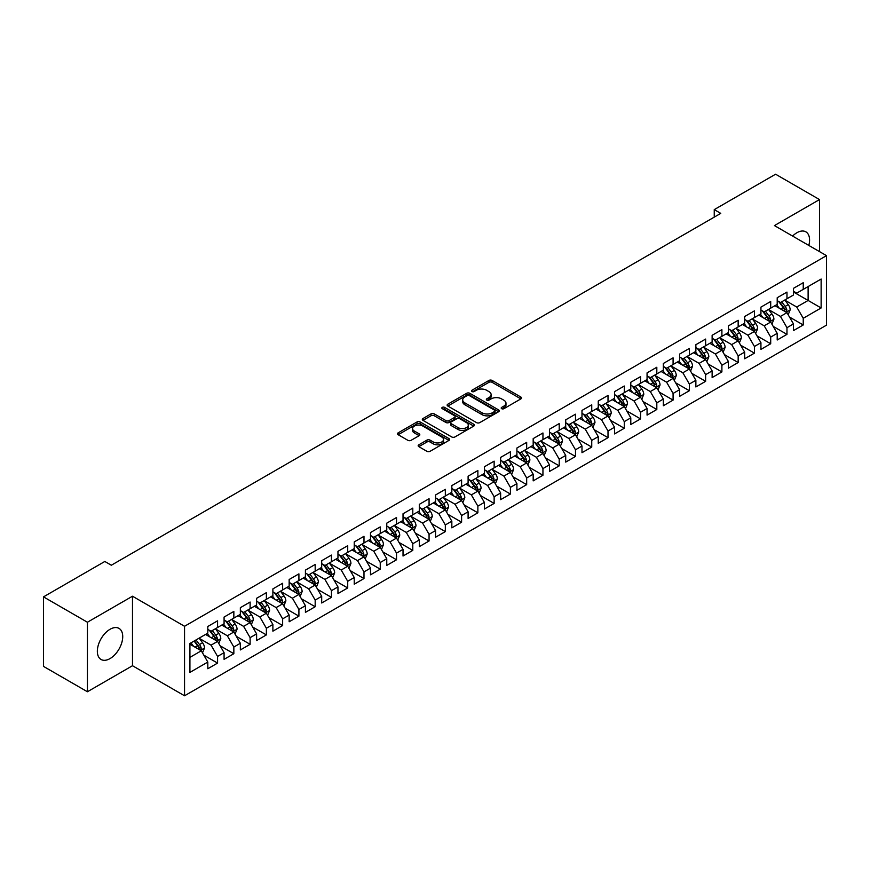 <?xml version="1.0" encoding="UTF-8"?>
<svg xmlns="http://www.w3.org/2000/svg" width="870" height="870" viewBox="0 0 870 870"><rect width="100%" height="100%" fill="white"/><g stroke="black" fill="none" stroke-linecap="round" stroke-linejoin="round"><path stroke-width="1.3" d="M501.664 408.683A1.577 0.913 0 0 0 503.904 408.683L520.869 398.884A2.262 1.305 0 0 0 521.532 397.96A2.262 1.305 0 0 0 520.869 397.046L492.126 380.451A2.262 1.305 0 0 0 488.929 380.451L471.964 390.238A1.577 0.913 0 0 0 471.496 390.891A1.577 0.913 0 0 0 471.964 391.533A1.577 0.913 0 0 0 474.204 391.533L476.39 390.26A7.232 4.176 0 0 1 486.613 390.26L489.005 391.652A7.232 4.176 0 0 1 491.126 394.599A7.232 4.176 0 0 1 489.005 397.546L486.819 398.819A1.577 0.913 0 0 0 486.352 399.46A1.577 0.913 0 0 0 486.819 400.102A1.577 0.913 0 0 0 489.049 400.102L491.245 398.841A7.232 4.176 0 0 1 501.468 398.841L503.86 400.222A7.232 4.176 0 0 1 505.981 403.169A7.232 4.176 0 0 1 503.86 406.127L501.664 407.388A1.577 0.913 0 0 0 501.207 408.041A1.577 0.913 0 0 0 501.664 408.683L501.664 407.388M110.033 658.59A17.944 10.364 120 0 0 121.756 642.778A17.944 10.364 120 0 0 119.016 628.39A17.944 10.364 120 0 0 110.033 629.282A17.944 10.364 120 0 0 98.31 645.094A17.944 10.364 120 0 0 101.061 659.482A17.944 10.364 120 0 0 110.033 658.59M808.828 245.449A17.944 10.364 120 0 0 805.859 231.844A17.944 10.364 120 0 0 796.887 232.736A17.944 10.364 120 0 0 792.603 236.075M418.829 444.798A2.262 1.305 0 0 0 418.165 445.723A2.262 1.305 0 0 0 418.829 446.636L426.887 451.302A2.262 1.305 0 0 0 430.084 451.302L448.931 440.416A2.262 1.305 0 0 0 449.594 439.491A2.262 1.305 0 0 0 448.931 438.578L420.188 421.983A2.262 1.305 0 0 0 416.991 421.983L398.145 432.858A2.262 1.305 0 0 0 397.492 433.782A2.262 1.305 0 0 0 398.145 434.706L407.889 440.329A2.262 1.305 0 0 0 411.086 440.329L419.144 435.674A2.262 1.305 0 0 0 419.808 434.75A2.262 1.305 0 0 0 419.144 433.825L414.316 431.041A6.036 3.491 0 0 1 412.543 428.573A6.036 3.491 0 0 1 416.273 425.354A6.036 3.491 0 0 1 422.863 426.104L441.786 437.034A6.036 3.491 0 0 1 443.548 439.491A6.036 3.491 0 0 1 439.828 442.721A6.036 3.491 0 0 1 433.238 441.96L430.084 440.144A2.262 1.305 0 0 0 426.887 440.144L418.829 444.798L418.829 446.636L426.887 442.025L426.887 440.144M87.424 622.235L87.424 691.748L132.49 665.724L132.49 596.222L87.424 622.235L43.5 596.874L104.835 561.465L111.338 565.228L720.751 213.378L714.248 209.626L714.248 217.141M132.49 596.222L184.549 626.28L826.5 255.649L826.5 325.152L184.549 695.782L184.549 626.28M819.507 251.615L819.507 199.578L774.441 225.591L826.5 255.649M819.507 199.578L775.583 174.217L714.248 209.626M476.553 422.624A2.262 1.305 0 0 0 479.751 422.624L498.586 411.749A2.262 1.305 0 0 0 499.249 410.825A2.262 1.305 0 0 0 498.586 409.9L469.844 393.305A2.262 1.305 0 0 0 466.657 393.305L447.811 404.191A2.262 1.305 0 0 0 447.147 405.105A2.262 1.305 0 0 0 447.811 406.029L476.553 422.624M442.939 409.02A1.577 0.913 0 0 1 444.537 409.248L444.537 407.367L473.758 424.234A2.262 1.305 0 0 1 474.422 425.158A2.262 1.305 0 0 1 473.758 426.082L454.912 436.957A2.262 1.305 0 0 1 451.726 436.957L422.983 420.362L431.041 415.74L431.041 413.87L422.983 418.524A2.262 1.305 0 0 0 422.32 419.449A2.262 1.305 0 0 0 422.983 420.362L422.983 418.524M431.041 415.74A2.262 1.305 0 0 1 434.239 415.74L434.239 413.87A2.262 1.305 0 0 0 431.041 413.87M434.239 413.87L445.897 420.601A2.262 1.305 0 0 0 449.083 420.601L454.434 417.513A2.262 1.305 0 0 0 455.097 416.589A2.262 1.305 0 0 0 454.434 415.664L442.297 408.661A1.577 0.913 0 0 1 441.84 408.008A1.577 0.913 0 0 1 442.819 407.171A1.577 0.913 0 0 1 444.537 407.367M793.473 292.005L808.121 300.454L808.121 286.556L821.128 279.042L803.238 289.373L803.238 282.696L793.473 288.34L793.473 295.006L786.969 298.758L786.969 292.092L777.204 297.725L777.204 304.402L770.7 308.154L770.7 301.488L760.935 307.121L760.935 313.787L754.431 317.55L754.431 310.873L744.666 316.517L744.666 323.183L738.162 326.935L738.162 320.269L728.397 325.902L728.397 332.579L721.893 336.331L721.893 329.665L712.128 335.298L712.128 341.964L705.624 345.727L705.624 339.061L695.869 344.694L695.869 351.36L689.355 355.112L689.355 348.446L679.6 354.079L679.6 360.756L673.086 364.508L673.086 357.842L663.332 363.475L663.332 370.142L656.817 373.904L656.817 367.238L647.062 372.871L647.062 379.537L640.548 383.289L640.548 376.623L630.793 382.256L630.793 388.933L624.279 392.685L624.279 386.019L614.524 391.652L614.524 398.319L608.01 402.081L608.01 395.415L598.255 401.048L598.255 407.715L591.741 411.466L591.741 404.8L581.986 410.433L581.986 417.111L575.483 420.862L575.483 414.196L565.717 419.829L565.717 426.496L559.214 430.258L559.214 423.592L549.448 429.225L549.448 435.892L542.945 439.654L542.945 432.977L533.179 438.61L533.179 445.288L526.676 449.04L526.676 442.373L516.91 448.006L516.91 454.673L510.407 458.436L510.407 451.769L500.641 457.402L500.641 464.069L494.138 467.832L494.138 461.154L484.372 466.798L484.372 473.465L477.869 477.217L477.869 470.55L468.103 476.184L468.103 482.85L461.6 486.613L461.6 479.946L451.834 485.58L451.834 492.246L445.331 496.009L445.331 489.331L435.565 494.976L435.565 501.642L429.062 505.394L429.062 498.727L419.296 504.361L419.296 511.027L412.793 514.79L412.793 508.123L403.027 513.757L403.027 520.423L396.524 524.186L396.524 517.509L386.769 523.153L386.769 529.819L380.255 533.571L380.255 526.905L370.5 532.538L370.5 539.204L363.986 542.967L363.986 536.301L354.231 541.934L354.231 548.6L347.717 552.363L347.717 545.686L337.962 551.33L337.962 557.996L331.448 561.748L331.448 555.082L321.693 560.715L321.693 567.392L315.179 571.144L315.179 564.478L305.424 570.111L305.424 576.777L298.91 580.54L298.91 573.863L289.155 579.507L289.155 586.173L282.641 589.925L282.641 583.259L272.886 588.892L272.886 595.569L266.372 599.321L266.372 592.655L256.617 598.288L256.617 604.954L250.114 608.717L250.114 602.04L240.348 607.684L240.348 614.35L233.845 618.102L233.845 611.436L224.079 617.069L224.079 623.746L217.576 627.498L217.576 620.832L207.81 626.465L207.81 633.132L189.921 643.463L189.921 672.39L207.81 662.059L201.307 650.793L189.921 644.213M821.128 279.042L821.128 307.969L803.238 318.3L796.724 307.023L784.936 300.215M789.492 317.028L803.238 324.967L803.238 318.3M803.238 324.967L793.473 330.6L793.473 323.934L786.969 327.685L780.455 316.419L768.667 309.611M773.223 326.424L786.969 334.363L786.969 327.685M786.969 334.363L777.204 339.996L777.204 333.33L770.7 337.081L764.197 325.815L752.398 319.007M756.954 335.82L770.7 343.748L770.7 337.081M770.7 343.748L760.935 349.392L760.935 342.715L754.431 346.478L747.928 335.2L736.129 328.392M740.685 345.205L754.431 353.144L754.431 346.478M754.431 353.144L744.666 358.777L744.666 352.111L738.162 355.873L731.659 344.596L719.86 337.788M724.416 354.601L738.162 362.54L738.162 355.873M738.162 362.54L728.397 368.173L728.397 361.507L721.893 365.259L715.39 353.992L703.591 347.184M708.147 363.997L721.893 371.925L721.893 365.259M721.893 371.925L712.128 377.569L712.128 370.892L705.624 374.655L699.121 363.377L687.322 356.569M691.878 373.382L705.624 381.321L705.624 374.655M705.624 381.321L695.869 386.954L695.869 380.288L689.355 384.051L682.852 372.773L671.053 365.965M675.609 382.778L689.355 390.717L689.355 384.051M689.355 390.717L679.6 396.35L679.6 389.684L673.086 393.436L666.583 382.169L654.784 375.361M659.34 392.174L673.086 400.102L673.086 393.436M673.086 400.102L663.332 405.746L663.332 399.069L656.817 402.832L650.314 391.554L638.515 384.747M643.071 401.559L656.817 409.498L656.817 402.832M656.817 409.498L647.062 415.131L647.062 408.465L640.548 412.228L634.045 400.95L622.246 394.143M626.802 410.955L640.548 418.894L640.548 412.228M640.548 418.894L630.793 424.527L630.793 417.861L624.279 421.613L617.776 410.346L605.977 403.539M610.533 420.351L624.279 428.279L624.279 421.613M624.279 428.279L614.524 433.923L614.524 427.246L608.01 431.009L601.507 419.742L589.708 412.924M594.264 429.736L608.01 437.675L608.01 431.009M608.01 437.675L598.255 443.308L598.255 436.642L591.741 440.405L585.238 429.127L573.45 422.32M577.995 439.132L591.741 447.071L591.741 440.405M591.741 447.071L581.986 452.704L581.986 446.038L575.483 449.79L568.969 438.523L557.181 431.716M561.726 448.528L575.483 456.467L575.483 449.79M575.483 456.467L565.717 462.1L565.717 455.434L559.214 459.186L552.7 447.919L540.912 441.101M545.468 457.914L559.214 465.852L559.214 459.186M559.214 465.852L549.448 471.486L549.448 464.819L542.945 468.582L536.431 457.305L524.643 450.497M529.199 467.31L542.945 475.248L542.945 468.582M542.945 475.248L533.179 480.882L533.179 474.215L526.676 477.967L520.162 466.701L508.374 459.893M512.93 476.706L526.676 484.644L526.676 477.967M526.676 484.644L516.91 490.278L516.91 483.611L510.407 487.363L503.893 476.097L492.105 469.278M496.661 486.091L510.407 494.029L510.407 487.363M510.407 494.029L500.641 499.663L500.641 492.996L494.138 496.759L487.624 485.482L475.836 478.674M480.392 495.487L494.138 503.425L494.138 496.759M494.138 503.425L484.372 509.059L484.372 502.392L477.869 506.144L471.355 494.878L459.567 488.07M464.123 504.883L477.869 512.822L477.869 506.144M477.869 512.822L468.103 518.455L468.103 511.788L461.6 515.54L455.086 504.274L443.298 497.455M447.854 514.268L461.6 522.207L461.6 515.54M461.6 522.207L451.834 527.84L451.834 521.173L445.331 524.936L438.828 513.659L427.029 506.851M431.585 523.664L445.331 531.603L445.331 524.936M445.331 531.603L435.565 537.236L435.565 530.569L429.062 534.321L422.559 523.055L410.76 516.247M415.316 533.06L429.062 540.999L429.062 534.321M429.062 540.999L419.296 546.632L419.296 539.965L412.793 543.717L406.29 532.451L394.491 525.632M399.047 542.456L412.793 550.384L412.793 543.717M412.793 550.384L403.027 556.028L403.027 549.351L396.524 553.113L390.021 541.836L378.222 535.028M382.778 551.841L396.524 559.78L396.524 553.113M396.524 559.78L386.769 565.413L386.769 558.747L380.255 562.498L373.752 551.232L361.953 544.424M366.509 561.237L380.255 569.176L380.255 562.498M380.255 569.176L370.5 574.809L370.5 568.143L363.986 571.894L357.483 560.628L345.684 553.82M350.24 570.633L363.986 578.561L363.986 571.894M363.986 578.561L354.231 584.205L354.231 577.528L347.717 581.29L341.214 570.013L329.415 563.205M333.971 580.018L347.717 587.957L347.717 581.29M347.717 587.957L337.962 593.59L337.962 586.924L331.448 590.676L324.945 579.409L313.146 572.601M317.702 589.414L331.448 597.353L331.448 590.676M331.448 597.353L321.693 602.986L321.693 596.32L315.179 600.072L308.676 588.805L296.877 581.997M301.433 598.81L315.179 606.738L315.179 600.072M315.179 606.738L305.424 612.382L305.424 605.705L298.91 609.468L292.407 598.19L280.608 591.382M285.164 608.195L298.91 616.134L298.91 609.468M298.91 616.134L289.155 621.767L289.155 615.101L282.641 618.864L276.138 607.586L264.339 600.779M268.895 617.591L282.641 625.53L282.641 618.864M282.641 625.53L272.886 631.163L272.886 624.497L266.372 628.249L259.869 616.982L248.08 610.174M252.626 626.987L266.372 634.915L266.372 628.249M266.372 634.915L256.617 640.559L256.617 633.882L250.114 637.645L243.6 626.367L231.811 619.56M236.357 636.372L250.114 644.311L250.114 637.645M250.114 644.311L240.348 649.944L240.348 643.278L233.845 647.041L227.331 635.763L215.542 628.956M220.099 645.768L233.845 653.707L233.845 647.041M233.845 653.707L224.079 659.34L224.079 652.674L217.576 656.426L211.062 645.159L199.273 638.352M203.83 655.164L217.576 663.092L217.576 656.426M217.576 663.092L207.81 668.736L207.81 662.059M207.81 629.38L211.062 631.261L217.576 627.498M189.921 657.372L201.307 650.793M224.079 619.984L227.331 621.865L233.845 618.102M211.062 645.159L217.576 641.397L205.537 634.447M224.079 652.674L217.576 641.397M240.348 610.588L243.6 612.469L250.114 608.717M227.331 635.763L233.845 632.011L221.806 625.062M240.348 643.278L233.845 632.011M256.617 601.203L259.869 603.084L266.372 599.321M243.6 626.367L250.114 622.615L238.075 615.666M256.617 633.882L250.114 622.615M272.886 591.807L276.138 593.688L282.641 589.925M259.869 616.982L266.372 613.219L254.334 606.27M272.886 624.497L266.372 613.219M289.155 582.411L292.407 584.292L298.91 580.54M276.138 607.586L282.641 603.834L270.603 596.874M289.155 615.101L282.641 603.834M305.424 573.025L308.676 574.896L315.179 571.144M292.407 598.19L298.91 594.438L286.872 587.489M305.424 605.705L298.91 594.438M321.693 563.629L324.945 565.511L331.448 561.748M308.676 588.805L315.179 585.042L303.141 578.093M321.693 596.32L315.179 585.042M337.962 554.233L341.214 556.115L347.717 552.363M324.945 579.409L331.448 575.657L319.41 568.697M337.962 586.924L331.448 575.657M354.231 544.848L357.483 546.719L363.986 542.967M341.214 570.013L347.717 566.261L335.679 559.312M354.231 577.528L347.717 566.261M370.5 535.452L373.752 537.334L380.255 533.571M357.483 560.628L363.986 556.865L351.948 549.916M370.5 568.143L363.986 556.865M386.769 526.056L390.021 527.938L396.524 524.186M373.752 551.232L380.255 547.48L368.217 540.52M386.769 558.747L380.255 547.48M403.027 516.671L406.29 518.542L412.793 514.79M390.021 541.836L396.524 538.084L384.486 531.135M403.027 549.351L396.524 538.084M419.296 507.275L422.559 509.157L429.062 505.394M406.29 532.451L412.793 528.688L400.755 521.739M419.296 539.965L412.793 528.688M435.565 497.879L438.828 499.761L445.331 496.009M422.559 523.055L429.062 519.303L417.024 512.343M435.565 530.569L429.062 519.303M451.834 488.494L455.086 490.365L461.6 486.613M438.828 513.659L445.331 509.907L433.293 502.958M451.834 521.173L445.331 509.907M468.103 479.098L471.355 480.979L477.869 477.217M455.086 504.274L461.6 500.511L449.562 493.562M468.103 511.788L461.6 500.511M484.372 469.702L487.624 471.583L494.138 467.832M471.355 494.878L477.869 491.115L465.831 484.166M484.372 502.392L477.869 491.115M500.641 460.317L503.893 462.187L510.407 458.436M487.624 485.482L494.138 481.73L482.1 474.781M500.641 492.996L494.138 481.73M516.91 450.921L520.162 452.802L526.676 449.04M503.893 476.097L510.407 472.334L498.369 465.385M516.91 483.611L510.407 472.334M533.179 441.525L536.431 443.406L542.945 439.654M520.162 466.701L526.676 462.938L514.638 455.989M533.179 474.215L526.676 462.938M549.448 432.14L552.7 434.01L559.214 430.258M536.431 457.305L542.945 453.553L530.907 446.604M549.448 464.819L542.945 453.553M565.717 422.744L568.969 424.625L575.483 420.862M552.7 447.919L559.214 444.157L547.176 437.208M565.717 455.434L559.214 444.157M581.986 413.348L585.238 415.229L591.741 411.466M568.969 438.523L575.483 434.761L563.434 427.812M581.986 446.038L575.483 434.761M598.255 403.963L601.507 405.833L608.01 402.081M585.238 429.127L591.741 425.376L579.703 418.426M598.255 436.642L591.741 425.376M614.524 394.567L617.776 396.448L624.279 392.685M601.507 419.742L608.01 415.98L595.972 409.03M614.524 427.246L608.01 415.98M630.793 385.171L634.045 387.052L640.548 383.289M617.776 410.346L624.279 406.584L612.241 399.635M630.793 417.861L624.279 406.584M647.062 375.786L650.314 377.656L656.817 373.904M634.045 400.95L640.548 397.198L628.51 390.249M647.062 408.465L640.548 397.198M663.332 366.39L666.583 368.271L673.086 364.508M650.314 391.554L656.817 387.803L644.779 380.853M663.332 399.069L656.817 387.803M679.6 356.994L682.852 358.875L689.355 355.112M666.583 382.169L673.086 378.406L661.048 371.457M679.6 389.684L673.086 378.406M695.869 347.598L699.121 349.479L705.624 345.727M682.852 372.773L689.355 369.021L677.317 362.072M695.869 380.288L689.355 369.021M712.128 338.212L715.39 340.094L721.893 336.331M699.121 363.377L705.624 359.625L693.586 352.676M712.128 370.892L705.624 359.625M728.397 328.816L731.659 330.698L738.162 326.935M715.39 353.992L721.893 350.229L709.855 343.28M728.397 361.507L721.893 350.229M744.666 319.421L747.928 321.302L754.431 317.55M731.659 344.596L738.162 340.844L726.124 333.895M744.666 352.111L738.162 340.844M760.935 310.035L764.197 311.906L770.7 308.154M747.928 335.2L754.431 331.448L742.393 324.499M760.935 342.715L754.431 331.448M777.204 300.639L780.455 302.521L786.969 298.758M764.197 325.815L770.7 322.052L758.662 315.103M777.204 333.33L770.7 322.052M793.473 291.243L796.724 293.125L803.238 289.373M780.455 316.419L786.969 312.667L774.931 305.707M793.473 323.934L786.969 312.667M43.5 596.874L43.5 666.387L87.424 691.748M132.49 665.724L184.549 695.782M796.724 307.023L808.121 300.454L821.128 307.969M502.294 408.9L503.86 407.997A7.232 4.176 0 0 0 505.981 405.05L505.981 403.169M491.126 394.599L491.126 396.481A7.232 4.176 0 0 1 489.005 399.428L487.45 400.33M520.869 397.046L520.869 398.884L492.126 382.321A2.262 1.305 0 0 0 488.929 382.321L472.595 391.761M498.564 411.76L469.844 395.187A2.262 1.305 0 0 0 466.657 395.187L447.843 406.051M494.595 411.466A1.577 0.913 0 0 0 495.063 410.825A1.577 0.913 0 0 0 494.595 410.183L469.365 395.611A1.577 0.913 0 0 0 467.136 395.611L464.819 396.948A7.232 4.176 0 0 0 462.699 399.895A7.232 4.176 0 0 0 464.819 402.853L482.067 412.804A7.232 4.176 0 0 0 492.279 412.804L494.595 411.466L494.595 413.348A1.577 0.913 0 0 0 495.063 412.706L495.063 410.825M462.699 399.895L462.699 401.777A7.232 4.176 0 0 0 464.819 404.724L464.819 402.853M494.595 413.348L492.279 414.685A7.232 4.176 0 0 1 482.067 414.685L464.819 404.724M434.239 415.74L445.897 422.472A2.262 1.305 0 0 0 449.083 422.472L454.434 419.383A2.262 1.305 0 0 0 455.097 418.47L455.097 416.589M444.537 409.248L473.726 426.104M457.99 427.583A6.036 3.491 0 0 0 464.569 428.334A6.036 3.491 0 0 0 468.299 425.115A6.036 3.491 0 0 0 466.537 422.646L459.871 418.796A2.262 1.305 0 0 0 456.674 418.796L451.323 421.885A2.262 1.305 0 0 0 450.66 422.809A2.262 1.305 0 0 0 451.323 423.733L457.99 427.583L457.99 429.454A6.036 3.491 0 0 0 464.569 430.215A6.036 3.491 0 0 0 468.299 426.996L468.299 425.115M450.66 422.809L450.66 424.69A2.262 1.305 0 0 0 451.323 425.615L451.323 423.733M457.99 429.454L451.323 425.615M443.548 439.491L443.548 441.373A6.036 3.491 0 0 1 439.828 444.603A6.036 3.491 0 0 1 433.238 443.841L430.084 442.025A2.262 1.305 0 0 0 426.887 442.025M412.543 428.573L412.543 430.454A6.036 3.491 0 0 0 414.316 432.912L414.316 431.041M419.122 435.685L414.316 432.912M448.931 438.578L448.931 440.416L420.188 423.853A2.262 1.305 0 0 0 416.991 423.853L398.177 434.717M788.176 314.744L790.188 309.829A6.101 3.523 -120 0 0 788.242 304.63L784.783 300.019M779.281 308.219L776.649 304.717M785.817 312.004L786.893 310.09A6.101 3.523 -120 0 0 785.153 306.414L781.695 301.803M779.727 302.097L783.99 307.795A3.11 1.794 60 0 1 784.555 308.73L786.893 310.09M778.65 301.477L783.196 307.545A6.101 3.523 60 0 1 784.947 311.21L785.066 311.569M771.907 324.14L773.919 319.214A6.101 3.523 -120 0 0 771.973 314.026L768.514 309.415M763.012 317.615L760.38 314.113M769.548 321.389L770.624 319.475A6.101 3.523 -120 0 0 768.884 315.81L765.426 311.199M763.458 311.482L767.721 317.18A3.11 1.794 60 0 1 768.286 318.126L770.624 319.475M762.381 310.862L766.927 316.941A6.101 3.523 60 0 1 768.678 320.606L768.797 320.954M755.639 333.536L757.65 328.61A6.101 3.523 -120 0 0 755.704 323.422L752.245 318.801M746.743 327.011L744.111 323.499M753.279 330.785L754.355 328.871A6.101 3.523 -120 0 0 752.615 325.206L749.157 320.595M747.189 320.878L751.452 326.576A3.11 1.794 60 0 1 752.017 327.522L754.355 328.871M746.112 320.258L750.658 326.326A6.101 3.523 60 0 1 752.409 330.002L752.528 330.35M739.369 342.921L741.381 338.006A6.101 3.523 -120 0 0 739.435 332.808L735.976 328.197M730.474 336.396L727.842 332.895M737.01 340.181L738.086 338.267A6.101 3.523 -120 0 0 736.346 334.591L732.888 329.98M730.92 330.274L735.183 335.972A3.11 1.794 60 0 1 735.748 336.907L738.086 338.267M729.843 329.654L734.389 335.722A6.101 3.523 60 0 1 736.14 339.387L736.259 339.746M723.1 352.317L725.112 347.391A6.101 3.523 -120 0 0 723.166 342.204L719.707 337.593M714.205 345.792L711.584 342.291M720.741 349.566L721.828 347.652A6.101 3.523 -120 0 0 720.077 343.987L716.619 339.376M714.651 339.659L718.914 345.357A3.11 1.794 60 0 1 719.479 346.303L721.828 347.652M713.574 339.039L718.131 345.118A6.101 3.523 60 0 1 719.871 348.783L719.99 349.131M706.832 361.713L708.843 356.787A6.101 3.523 -120 0 0 706.897 351.6L703.449 346.989M697.936 355.188L695.315 351.676M704.472 358.962L705.559 357.048A6.101 3.523 -120 0 0 703.808 353.383L700.35 348.772M698.382 349.055L702.645 354.753A3.11 1.794 60 0 1 703.21 355.699L705.559 357.048M697.305 348.435L701.862 354.503A6.101 3.523 60 0 1 703.602 358.179L703.721 358.527M690.562 371.099L692.574 366.183A6.101 3.523 -120 0 0 690.628 360.985L687.18 356.374M681.667 364.584L679.046 361.072M688.213 368.358L689.29 366.444A6.101 3.523 -120 0 0 687.539 362.779L684.081 358.157M682.113 358.451L686.376 364.149A3.11 1.794 60 0 1 686.941 365.085L689.29 366.444M681.036 357.831L685.593 363.899A6.101 3.523 60 0 1 687.333 367.564L687.452 367.923M674.293 380.494L676.305 375.568A6.101 3.523 -120 0 0 674.359 370.381L670.911 365.77M665.398 373.969L662.777 370.468M671.944 377.743L673.021 375.829A6.101 3.523 -120 0 0 671.27 372.164L667.812 367.553M665.844 367.836L670.117 373.534A3.11 1.794 60 0 1 670.672 374.481L673.021 375.829M664.767 367.216L669.324 373.295A6.101 3.523 60 0 1 671.064 376.96L671.194 377.308M658.024 389.89L660.036 384.964A6.101 3.523 -120 0 0 658.09 379.777L654.642 375.166M649.129 383.365L646.508 379.853M655.675 387.139L656.752 385.225A6.101 3.523 -120 0 0 655.001 381.56L651.543 376.949M649.575 377.232L653.848 382.93A3.11 1.794 60 0 1 654.403 383.877L656.752 385.225M648.498 376.612L653.055 382.691A6.101 3.523 60 0 1 654.795 386.356L654.925 386.704M641.755 399.276L643.767 394.36A6.101 3.523 -120 0 0 641.832 389.162L638.373 384.551M632.86 392.762L630.239 389.249M639.406 396.535L640.483 394.621A6.101 3.523 -120 0 0 638.732 390.956L635.285 386.334M633.306 386.628L637.579 392.326A3.11 1.794 60 0 1 638.145 393.262L640.483 394.621M632.24 386.008L636.786 392.076A6.101 3.523 60 0 1 638.526 395.741L638.656 396.1M625.486 408.672L627.498 403.756A6.101 3.523 -120 0 0 625.563 398.558L622.104 393.947M616.591 402.147L613.97 398.645M623.137 405.92L624.214 404.006A6.101 3.523 -120 0 0 622.463 400.341L619.016 395.73M617.037 396.013L621.311 401.712A3.11 1.794 60 0 1 621.876 402.658L624.214 404.006M615.971 395.404L620.517 401.472A6.101 3.523 60 0 1 622.257 405.137L622.387 405.496M609.217 418.068L611.24 413.141A6.101 3.523 -120 0 0 609.294 407.954L605.835 403.343M600.322 411.543L597.701 408.03M606.868 415.316L607.945 413.402A6.101 3.523 -120 0 0 606.194 409.737L602.747 405.126M600.768 405.409L605.041 411.108A3.11 1.794 60 0 1 605.607 412.054L607.945 413.402M599.702 404.789L604.248 410.868A6.101 3.523 60 0 1 605.988 414.533L606.118 414.881M592.948 427.453L594.971 422.537A6.101 3.523 -120 0 0 593.025 417.339L589.566 412.728M584.053 420.939L581.432 417.426M590.6 424.712L591.676 422.798A6.101 3.523 -120 0 0 589.925 419.133L586.478 414.512M584.499 414.805L588.772 420.504A3.11 1.794 60 0 1 589.338 421.45L591.676 422.798M583.433 414.185L587.979 420.253A6.101 3.523 60 0 1 589.719 423.918L589.849 424.277M576.679 436.849L578.702 431.933A6.101 3.523 -120 0 0 576.756 426.735L573.297 422.124M567.795 430.324L565.163 426.822M574.33 434.097L575.407 432.183A6.101 3.523 -120 0 0 573.667 428.518L570.209 423.907M568.23 424.19L572.504 429.889A3.11 1.794 60 0 1 573.069 430.835L575.407 432.183M567.164 423.581L571.71 429.649A6.101 3.523 60 0 1 573.45 433.314L573.58 433.673M560.41 446.245L562.433 441.318A6.101 3.523 -120 0 0 560.487 436.131L557.028 431.52M551.526 439.72L548.894 436.207M558.061 443.493L559.138 441.579A6.101 3.523 -120 0 0 557.398 437.914L553.94 433.303M551.961 433.586L556.235 439.285A3.11 1.794 60 0 1 556.8 440.231L559.138 441.579M550.895 432.966L555.441 439.046A6.101 3.523 60 0 1 557.192 442.71L557.311 443.058M544.141 455.641L546.164 450.714A6.101 3.523 -120 0 0 544.218 445.527L540.759 440.905M535.257 449.116L532.625 445.603M541.792 452.889L542.869 450.975A6.101 3.523 -120 0 0 541.129 447.31L537.671 442.689M535.692 442.982L539.965 448.681A3.11 1.794 60 0 1 540.531 449.627L542.869 450.975M534.626 442.362L539.172 448.431A6.101 3.523 60 0 1 540.922 452.096L541.042 452.454M527.872 465.026L529.895 460.11A6.101 3.523 -120 0 0 527.949 454.912L524.49 450.301M518.988 458.501L516.356 454.999M525.524 462.274L526.6 460.36A6.101 3.523 -120 0 0 524.86 456.696L521.402 452.085M519.423 452.378L523.697 458.066A3.11 1.794 60 0 1 524.262 459.012L526.6 460.36M518.357 451.758L522.903 457.827A6.101 3.523 60 0 1 524.654 461.491L524.773 461.85M511.603 474.422L513.626 469.495A6.101 3.523 -120 0 0 511.68 464.308L508.221 459.697M502.719 467.897L500.087 464.384M509.254 471.671L510.331 469.756A6.101 3.523 -120 0 0 508.591 466.092L505.133 461.481M503.164 461.763L507.428 467.462A3.11 1.794 60 0 1 507.993 468.408L510.331 469.756M502.088 461.143L506.634 467.223A6.101 3.523 60 0 1 508.385 470.887L508.504 471.235M495.334 483.818L497.357 478.891A6.101 3.523 -120 0 0 495.411 473.704L491.952 469.082M486.45 477.293L483.818 473.78M492.985 481.066L494.062 479.152A6.101 3.523 -120 0 0 492.322 475.488L488.864 470.866M486.895 471.159L491.158 476.858A3.11 1.794 60 0 1 491.724 477.804L494.062 479.152M485.819 470.539L490.365 476.608A6.101 3.523 60 0 1 492.115 480.273L492.235 480.631M479.076 493.203L481.088 488.287A6.101 3.523 -120 0 0 479.142 483.089L475.683 478.478M470.181 486.678L467.549 483.176M476.716 490.452L477.793 488.548A6.101 3.523 -120 0 0 476.053 484.873L472.595 480.262M470.626 480.555L474.889 486.243A3.11 1.794 60 0 1 475.455 487.189L477.793 488.548M469.55 479.935L474.096 486.004A6.101 3.523 60 0 1 475.846 489.669L475.966 490.027M462.807 502.599L464.819 497.673A6.101 3.523 -120 0 0 462.873 492.485L459.414 487.874M453.912 496.074L451.28 492.572M460.447 499.848L461.524 497.934A6.101 3.523 -120 0 0 459.784 494.269L456.326 489.658M454.357 489.94L458.62 495.639A3.11 1.794 60 0 1 459.186 496.585L461.524 497.934M453.281 489.321L457.827 495.4A6.101 3.523 60 0 1 459.577 499.065L459.697 499.413M446.538 511.995L448.55 507.069A6.101 3.523 -120 0 0 446.604 501.881L443.145 497.259M437.643 505.47L435.011 501.957M444.178 509.244L445.255 507.33A6.101 3.523 -120 0 0 443.515 503.665L440.057 499.043M438.088 499.337L442.351 505.035A3.11 1.794 60 0 1 442.917 505.981L445.255 507.33M437.012 498.717L441.558 504.785A6.101 3.523 60 0 1 443.308 508.461L443.428 508.809M430.269 521.38L432.281 516.465A6.101 3.523 -120 0 0 430.335 511.266L426.876 506.655M421.374 514.855L418.742 511.353M427.909 518.64L428.986 516.726A6.101 3.523 -120 0 0 427.246 513.05L423.788 508.439M421.819 508.732L426.082 514.431A3.11 1.794 60 0 1 426.648 515.366L428.986 516.726M420.743 508.113L425.289 514.181A6.101 3.523 60 0 1 427.039 517.846L427.159 518.205M414 530.776L416.012 525.85A6.101 3.523 -120 0 0 414.066 520.662L410.607 516.051M405.105 524.251L402.473 520.749M411.64 528.025L412.728 526.111A6.101 3.523 -120 0 0 410.977 522.446L407.519 517.835M405.55 518.118L409.813 523.816A3.11 1.794 60 0 1 410.379 524.762L412.728 526.111M404.474 517.498L409.03 523.577A6.101 3.523 60 0 1 410.77 527.242L410.89 527.59M397.731 540.172L399.743 535.246A6.101 3.523 -120 0 0 397.797 530.058L394.349 525.437M388.836 533.647L386.215 530.135M395.371 537.421L396.459 535.507A6.101 3.523 -120 0 0 394.708 531.842L391.25 527.231M389.281 527.514L393.544 533.212A3.11 1.794 60 0 1 394.11 534.158L396.459 535.507M388.205 526.894L392.762 532.962A6.101 3.523 60 0 1 394.501 536.638L394.621 536.986M381.462 549.557L383.474 544.642A6.101 3.523 -120 0 0 381.528 539.443L378.08 534.832M372.567 543.032L369.946 539.53M379.103 546.817L380.19 544.903A6.101 3.523 -120 0 0 378.439 541.227L374.981 536.616M373.012 536.91L377.275 542.608A3.11 1.794 60 0 1 377.841 543.543L380.19 544.903M371.936 536.29L376.492 542.358A6.101 3.523 60 0 1 378.232 546.023L378.352 546.382M365.193 558.953L367.205 554.027A6.101 3.523 -120 0 0 365.259 548.839L361.811 544.228M356.298 552.428L353.677 548.926M362.844 556.202L363.921 554.288A6.101 3.523 -120 0 0 362.17 550.623L358.712 546.012M356.743 546.295L361.017 551.993A3.11 1.794 60 0 1 361.572 552.939L363.921 554.288M355.667 545.675L360.224 551.754A6.101 3.523 60 0 1 361.963 555.419L362.083 555.767M348.924 568.349L350.936 563.423A6.101 3.523 -120 0 0 348.99 558.236L345.542 553.614M340.029 561.824L337.408 558.312M346.575 565.598L347.652 563.684A6.101 3.523 -120 0 0 345.901 560.019L342.443 555.408M340.474 555.691L344.748 561.389A3.11 1.794 60 0 1 345.303 562.335L347.652 563.684M339.398 555.071L343.954 561.139A6.101 3.523 60 0 1 345.694 564.815L345.825 565.163M332.655 577.734L334.667 572.819A6.101 3.523 -120 0 0 332.731 567.621L329.273 563.01M323.76 571.209L321.139 567.708M330.306 574.994L331.383 573.08A6.101 3.523 -120 0 0 329.632 569.404L326.174 564.793M324.205 565.087L328.479 570.785A3.11 1.794 60 0 1 329.045 571.721L331.383 573.08M323.129 564.467L327.685 570.535A6.101 3.523 60 0 1 329.425 574.2L329.556 574.559M316.386 587.13L318.398 582.204A6.101 3.523 -120 0 0 316.462 577.017L313.004 572.406M307.491 580.605L304.87 577.104M314.037 584.379L315.114 582.465A6.101 3.523 -120 0 0 313.363 578.8L309.916 574.189M307.937 574.472L312.21 580.17A3.11 1.794 60 0 1 312.776 581.116L315.114 582.465M306.871 573.852L311.416 579.931A6.101 3.523 60 0 1 313.156 583.596L313.287 583.944M300.117 596.526L302.14 591.6A6.101 3.523 -120 0 0 300.193 586.413L296.735 581.791M291.222 590.001L288.601 586.489M297.768 593.775L298.845 591.861A6.101 3.523 -120 0 0 297.094 588.196L293.647 583.585M291.667 583.868L295.941 589.566A3.11 1.794 60 0 1 296.507 590.512L298.845 591.861M290.602 583.248L295.147 589.316A6.101 3.523 60 0 1 296.887 592.992L297.018 593.34M283.848 605.911L285.871 600.996A6.101 3.523 -120 0 0 283.924 595.798L280.466 591.187M274.953 599.386L272.332 595.885M281.499 603.171L282.576 601.257A6.101 3.523 -120 0 0 280.825 597.581L277.378 592.97M275.399 593.264L279.672 598.962A3.11 1.794 60 0 1 280.238 599.898L282.576 601.257M274.333 592.644L278.878 598.712A6.101 3.523 60 0 1 280.618 602.377L280.749 602.736M267.579 615.307L269.602 610.381A6.101 3.523 -120 0 0 267.655 605.194L264.197 600.583M258.694 608.782L256.063 605.281M265.23 612.556L266.307 610.642A6.101 3.523 -120 0 0 264.556 606.977L261.109 602.366M259.13 602.649L263.403 608.347A3.11 1.794 60 0 1 263.969 609.294L266.307 610.642M258.064 602.029L262.609 608.108A6.101 3.523 60 0 1 264.349 611.773L264.48 612.121M251.31 624.703L253.333 619.777A6.101 3.523 -120 0 0 251.386 614.59L247.928 609.979M242.425 618.178L239.794 614.666M248.961 621.952L250.038 620.038A6.101 3.523 -120 0 0 248.298 616.373L244.84 611.762M242.86 612.045L247.134 617.743A3.11 1.794 60 0 1 247.7 618.69L250.038 620.038M241.795 611.425L246.34 617.493A6.101 3.523 60 0 1 248.091 621.169L248.211 621.517M235.041 634.089L237.064 629.173A6.101 3.523 -120 0 0 235.117 623.975L231.659 619.364M226.156 627.564L223.525 624.062M232.692 631.348L233.769 629.434A6.101 3.523 -120 0 0 232.029 625.758L228.571 621.147M226.591 621.441L230.865 627.139A3.11 1.794 60 0 1 231.431 628.075L233.769 629.434M225.526 620.821L230.071 626.889A6.101 3.523 60 0 1 231.822 630.554L231.942 630.913M218.772 643.485L220.795 638.558A6.101 3.523 -120 0 0 218.849 633.371L215.39 628.76M209.887 636.96L207.256 633.458M216.423 640.733L217.5 638.819A6.101 3.523 -120 0 0 215.76 635.154L212.302 630.543M210.322 630.826L214.596 636.525A3.11 1.794 60 0 1 215.162 637.471L217.5 638.819M209.257 630.206L213.802 636.285A6.101 3.523 60 0 1 215.553 639.95L215.673 640.298M202.503 652.881L204.526 647.954A6.101 3.523 -120 0 0 202.579 642.767L199.121 638.156M193.618 646.356L190.987 642.843M200.154 650.129L201.231 648.215A6.101 3.523 -120 0 0 199.491 644.55L196.033 639.939M194.499 640.82L198.327 645.921A3.11 1.794 60 0 1 198.893 646.867L201.231 648.215M194.075 641.059L197.533 645.67A6.101 3.523 60 0 1 199.284 649.346L199.404 649.694M503.86 407.997L503.86 406.127M486.819 400.102L486.819 398.819M489.005 399.428L489.005 397.546M471.964 391.533L471.964 390.238M488.929 382.321L488.929 380.451M492.126 382.321L492.126 380.451M447.811 406.029L447.811 404.191M466.657 395.187L466.657 393.305M469.844 395.187L469.844 393.305M498.586 411.749L498.586 409.9M482.067 414.685L482.067 412.804M492.279 414.685L492.279 412.804M445.897 422.472L445.897 420.601M449.083 422.472L449.083 420.601M454.434 419.383L454.434 417.513M473.758 426.082L473.758 424.234M430.084 442.025L430.084 440.144M433.238 443.841L433.238 441.96M419.144 435.674L419.144 433.825M398.145 434.706L398.145 432.858M416.991 423.853L416.991 421.983M420.188 423.853L420.188 421.983M786.208 312.221L790.145 309.948M785.153 306.414L788.242 304.63M780.651 309.013L783.196 307.545M769.939 321.617L773.876 319.333M768.884 315.81L771.973 314.026M764.382 318.409L766.927 316.941M753.67 331.002L757.607 328.729M752.615 325.206L755.704 323.422M748.113 327.805L750.658 326.326M737.401 340.398L741.338 338.125M736.346 334.591L739.435 332.808M731.844 337.19L734.389 335.722M721.132 349.794L725.08 347.511M720.077 343.987L723.166 342.204M715.575 346.586L718.131 345.118M704.863 359.179L708.811 356.907M703.808 353.383L706.897 351.6M699.306 355.982L701.862 354.503M688.594 368.575L692.542 366.303M687.539 362.779L690.628 360.985M683.037 365.367L685.593 363.899M672.325 377.971L676.273 375.688M671.27 372.164L674.359 370.381M666.768 374.763L669.324 373.295M656.056 387.357L660.004 385.084M655.001 381.56L658.09 379.777M650.51 384.159L653.055 382.691M639.787 396.753L643.735 394.48M638.732 390.956L641.832 389.162M634.241 393.544L636.786 392.076M623.518 406.149L627.466 403.865M622.463 400.341L625.563 398.558M617.972 402.94L620.517 401.472M607.249 415.534L611.197 413.261M606.194 409.737L609.294 407.954M601.703 412.337L604.248 410.868M590.98 424.93L594.928 422.657M589.925 419.133L593.025 417.339M585.434 421.722L587.979 420.253M574.711 434.326L578.659 432.042M573.667 428.518L576.756 426.735M569.165 431.118L571.71 429.649M558.442 443.722L562.39 441.438M557.398 437.914L560.487 436.131M552.896 440.514L555.441 439.046M542.173 453.107L546.121 450.834M541.129 447.31L544.218 445.527M536.627 449.899L539.172 448.431M525.904 462.503L529.852 460.219M524.86 456.696L527.949 454.912M520.358 459.295L522.903 457.827M509.635 471.899L513.583 469.615M508.591 466.092L511.68 464.308M504.089 468.691L506.634 467.223M493.366 481.284L497.314 479.011M492.322 475.488L495.411 473.704M487.82 478.087L490.365 476.608M477.108 490.68L481.045 488.396M476.053 484.873L479.142 483.089M471.551 487.472L474.096 486.004M460.839 500.076L464.776 497.792M459.784 494.269L462.873 492.485M455.282 496.868L457.827 495.4M444.57 509.461L448.507 507.188M443.515 503.665L446.604 501.881M439.013 506.264L441.558 504.785M428.301 518.857L432.238 516.573M427.246 513.05L430.335 511.266M422.744 515.649L425.289 514.181M412.032 528.253L415.969 525.969M410.977 522.446L414.066 520.662M406.475 525.045L409.03 523.577M395.763 537.638L399.711 535.365M394.708 531.842L397.797 530.058M390.206 534.441L392.762 532.962M379.494 547.034L383.442 544.761M378.439 541.227L381.528 539.443M373.937 543.826L376.492 542.358M363.225 556.43L367.173 554.146M362.17 550.623L365.259 548.839M357.668 553.222L360.224 551.754M346.956 565.815L350.904 563.543M345.901 560.019L348.99 558.236M341.399 562.618L343.954 561.139M330.687 575.211L334.635 572.938M329.632 569.404L332.731 567.621M325.141 572.003L327.685 570.535M314.418 584.607L318.366 582.324M313.363 578.8L316.462 577.017M308.872 581.399L311.416 579.931M298.149 593.992L302.097 591.72M297.094 588.196L300.193 586.413M292.603 590.795L295.147 589.316M281.88 603.389L285.828 601.116M280.825 597.581L283.924 595.798M276.334 600.18L278.878 598.712M265.611 612.784L269.559 610.501M264.556 606.977L267.655 605.194M260.065 609.576L262.609 608.108M249.342 622.17L253.29 619.897M248.298 616.373L251.386 614.59M243.796 618.972L246.34 617.493M233.073 631.566L237.021 629.293M232.029 625.758L235.117 623.975M227.527 628.357L230.071 626.889M216.804 640.962L220.752 638.678M215.76 635.154L218.849 633.371M211.258 637.754L213.802 636.285M200.535 650.347L204.483 648.074M199.491 644.55L202.579 642.767M194.989 647.149L197.533 645.67"/></g></svg>
